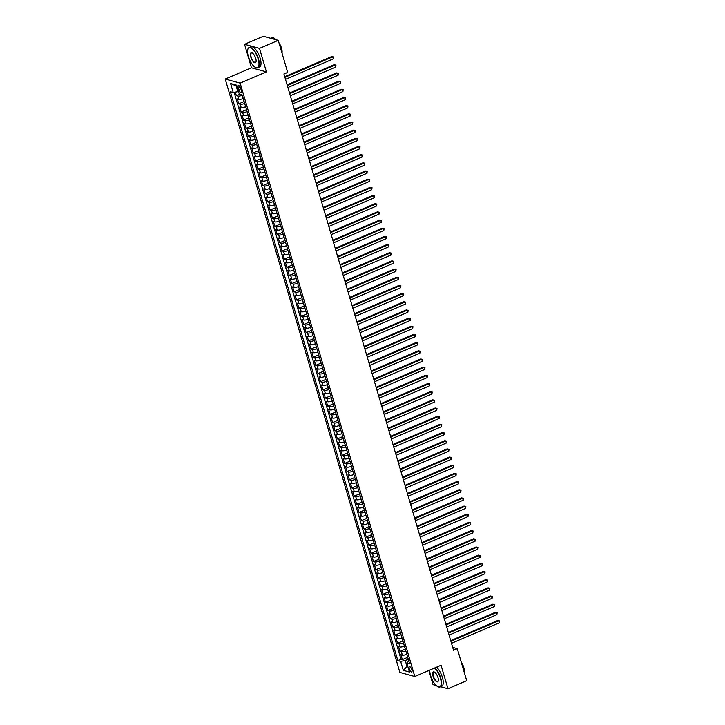 <?xml version="1.0" encoding="UTF-8"?>
<svg xmlns="http://www.w3.org/2000/svg" width="725" height="725" viewBox="0 0 725 725"><rect width="100%" height="100%" fill="white"/><g stroke="black" fill="none" stroke-linecap="round" stroke-linejoin="round"><path stroke-width="1.09" d="M411.863 669.683A2.837 1.097 -113.2 0 0 409.453 666.728A2.837 1.097 -113.2 0 0 409.281 668.976A2.837 1.097 -113.2 0 0 411.682 671.939A2.837 1.097 -113.2 0 0 411.863 669.683M428.856 670.471L433.033 684.672L436.296 685.56M225.221 79.034L399.865 672.419L414.791 676.498L240.147 83.112L225.221 79.034L251.475 67.778L266.41 71.857L259.487 48.367L244.561 44.288L251.475 67.778M244.561 44.288L263.32 36.25L278.246 40.328L259.487 48.367M235.308 92.111L236.35 95.646L239.622 94.241M243.247 98.537A3.543 0.961 163.6 0 1 238.779 99.316L237.311 98.917L238.752 103.82L244.117 101.518M245.648 106.711A3.543 0.961 -16.4 0 1 241.189 107.49L239.712 107.082L241.162 111.994L246.527 109.693M248.05 114.885A3.543 0.961 -16.4 0 1 243.591 115.665L242.123 115.257L243.564 120.169L248.929 117.867M250.46 123.06A3.543 0.961 -16.4 0 1 246.002 123.839L244.524 123.431L245.965 128.334L251.339 126.041M252.862 131.234A3.543 0.961 -16.4 0 1 248.403 132.013L246.935 131.606L248.376 136.508L253.741 134.216M255.273 139.399A3.543 0.961 -16.4 0 1 250.814 140.179L249.337 139.78L250.778 144.683L256.152 142.39M257.674 147.574A3.543 0.961 -16.4 0 1 253.215 148.353L251.747 147.954L253.188 152.857L258.553 150.555M260.085 155.748A3.543 0.961 -16.4 0 1 255.626 156.528L254.149 156.129L255.59 161.032L260.955 158.73M262.486 163.922A3.543 0.961 -16.4 0 1 258.028 164.702L256.55 164.303L258 169.206L263.365 166.904M264.897 172.097A3.543 0.961 -16.4 0 1 260.429 172.876L258.961 172.477L260.402 177.38L265.767 175.078M267.298 180.271A3.543 0.961 -16.4 0 1 262.84 181.051L261.362 180.652L262.812 185.555L268.178 183.253M269.7 188.446A3.543 0.961 -16.4 0 1 265.241 189.225L263.773 188.817L265.214 193.729L270.579 191.427M272.111 196.62A3.543 0.961 -16.4 0 1 267.652 197.399L266.175 196.992L267.616 201.894L272.99 199.602M274.512 204.794A3.543 0.961 -16.4 0 1 270.053 205.574L268.585 205.166L270.026 210.069L275.391 207.776M276.923 212.96A3.543 0.961 -16.4 0 1 272.464 213.748L270.987 213.34L272.428 218.243L277.802 215.95M279.324 221.134A3.543 0.961 -16.4 0 1 274.866 221.913L273.397 221.515L274.838 226.417L280.203 224.116M281.735 229.308A3.543 0.961 -16.4 0 1 277.267 230.088L275.799 229.689L277.24 234.592L282.605 232.29M284.137 237.483A3.543 0.961 -16.4 0 1 279.678 238.262L278.201 237.863L279.651 242.766L285.016 240.464M286.538 245.657A3.543 0.961 -16.4 0 1 282.079 246.437L280.611 246.038L282.052 250.941L287.417 248.639M288.949 253.832A3.543 0.961 -16.4 0 1 284.49 254.611L283.013 254.212L284.463 259.115L289.828 256.813M291.35 262.006A3.543 0.961 -16.4 0 1 286.892 262.785L285.423 262.377L286.864 267.289L292.229 264.987M293.761 270.18A3.543 0.961 -16.4 0 1 289.302 270.96L287.825 270.552L289.266 275.464L294.64 273.162M296.163 278.355A3.543 0.961 -16.4 0 1 291.704 279.134L290.236 278.726L291.677 283.629L297.042 281.336M298.573 286.529A3.543 0.961 -16.4 0 1 294.114 287.308L292.637 286.901L294.078 291.803L299.452 289.511M300.975 294.694A3.543 0.961 -16.4 0 1 296.516 295.474L295.048 295.075L296.489 299.978L301.854 297.685M303.385 302.869A3.543 0.961 -16.4 0 1 298.917 303.648L297.449 303.249L298.89 308.152L304.255 305.85M305.787 311.043A3.543 0.961 -16.4 0 1 301.328 311.822L299.851 311.424L301.301 316.327L306.666 314.025M308.188 319.218A3.543 0.961 -16.4 0 1 303.73 319.997L302.262 319.598L303.702 324.501L309.067 322.199M310.599 327.392A3.543 0.961 -16.4 0 1 306.14 328.171L304.663 327.772L306.113 332.675L311.478 330.373M313.001 335.566A3.543 0.961 -16.4 0 1 308.542 336.346L307.074 335.947L308.515 340.85L313.88 338.548M315.411 343.741A3.543 0.961 -16.4 0 1 310.952 344.52L309.475 344.112L310.916 349.024L316.29 346.722M317.813 351.915A3.543 0.961 -16.4 0 1 313.354 352.694L311.886 352.287L313.327 357.189L318.692 354.897M320.223 360.089A3.543 0.961 -16.4 0 1 315.765 360.869L314.288 360.461L315.728 365.364L321.103 363.071M322.625 368.255A3.543 0.961 -16.4 0 1 318.166 369.043L316.689 368.635L318.139 373.538L323.504 371.245M325.036 376.429A3.543 0.961 -16.4 0 1 320.568 377.208L319.1 376.81L320.541 381.712L325.906 379.411M327.437 384.603A3.543 0.961 -16.4 0 1 322.978 385.383L321.501 384.984L322.951 389.887L328.316 387.585M329.839 392.778A3.543 0.961 -16.4 0 1 325.38 393.557L323.912 393.158L325.353 398.061L330.718 395.759M332.249 400.952A3.543 0.961 -16.4 0 1 327.791 401.732L326.313 401.333L327.763 406.236L333.128 403.934M334.651 409.127A3.543 0.961 -16.4 0 1 330.192 409.906L328.724 409.507L330.165 414.41L335.53 412.108M337.062 417.301A3.543 0.961 -16.4 0 1 332.603 418.08L331.126 417.673L332.567 422.584L337.941 420.282M339.463 425.475A3.543 0.961 -16.4 0 1 335.004 426.255L333.536 425.847L334.977 430.759L340.342 428.457M341.874 433.65A3.543 0.961 -16.4 0 1 337.415 434.429L335.938 434.021L337.379 438.924L342.753 436.631M344.275 441.824A3.543 0.961 -16.4 0 1 339.817 442.603L338.339 442.196L339.789 447.098L345.154 444.806M346.686 449.989A3.543 0.961 -16.4 0 1 342.218 450.769L340.75 450.37L342.191 455.273L347.556 452.98M349.087 458.164A3.543 0.961 -16.4 0 1 344.629 458.943L343.152 458.544L344.602 463.447L349.967 461.145M351.489 466.338A3.543 0.961 -16.4 0 1 347.03 467.118L345.562 466.719L347.003 471.622L352.368 469.32M353.9 474.513A3.543 0.961 -16.4 0 1 349.441 475.292L347.964 474.893L349.414 479.796L354.779 477.494M356.301 482.687A3.543 0.961 -16.4 0 1 351.843 483.466L350.374 483.067L351.815 487.97L357.18 485.668M358.712 490.861A3.543 0.961 -16.4 0 1 354.253 491.641L352.776 491.242L354.217 496.145L359.591 493.843M361.113 499.036A3.543 0.961 -16.4 0 1 356.655 499.815L355.187 499.407L356.627 504.319L361.993 502.017M363.524 507.21A3.543 0.961 -16.4 0 1 359.065 507.989L357.588 507.582L359.029 512.484L364.394 510.192M365.926 515.384A3.543 0.961 -16.4 0 1 361.467 516.164L359.99 515.756L361.44 520.659L366.805 518.366M368.336 523.55A3.543 0.961 -16.4 0 1 363.868 524.338L362.4 523.93L363.841 528.833L369.206 526.54M370.738 531.724A3.543 0.961 -16.4 0 1 366.279 532.503L364.802 532.105L366.252 537.007L371.617 534.706M373.139 539.898A3.543 0.961 -16.4 0 1 368.681 540.678L367.212 540.279L368.653 545.182L374.018 542.88M375.55 548.073A3.543 0.961 -16.4 0 1 371.091 548.852L369.614 548.453L371.055 553.356L376.429 551.054M377.952 556.247A3.543 0.961 -16.4 0 1 373.493 557.027L372.025 556.628L373.466 561.531L378.831 559.229M380.362 564.422A3.543 0.961 -16.4 0 1 375.903 565.201L374.426 564.802L375.867 569.705L381.241 567.403M382.764 572.596A3.543 0.961 -16.4 0 1 378.305 573.375L376.837 572.977L378.278 577.879L383.643 575.577M385.174 580.77A3.543 0.961 -16.4 0 1 380.716 581.55L379.238 581.142L380.679 586.054L386.044 583.752M387.576 588.945A3.543 0.961 -16.4 0 1 383.117 589.724L381.64 589.316L383.09 594.219L388.455 591.926M389.978 597.119A3.543 0.961 -16.4 0 1 385.519 597.898L384.051 597.491L385.492 602.393L390.857 600.101M392.388 605.284A3.543 0.961 -16.4 0 1 387.929 606.064L386.452 605.665L387.902 610.568L393.267 608.275M394.79 613.459A3.543 0.961 -16.4 0 1 390.331 614.238L388.863 613.839L390.304 618.742L395.669 616.44M397.2 621.633A3.543 0.961 -16.4 0 1 392.742 622.412L391.264 622.014L392.705 626.917L398.079 624.615M399.602 629.808A3.543 0.961 -16.4 0 1 395.143 630.587L393.675 630.188L395.116 635.091L400.481 632.789M402.013 637.982A3.543 0.961 -16.4 0 1 397.554 638.761L396.077 638.362L397.517 643.265L402.892 640.963M404.414 646.156A3.543 0.961 -16.4 0 1 399.955 646.936L398.487 646.537L399.928 651.44L405.293 649.138M278.246 40.328L287.689 72.409L283.937 74.013L453.533 650.243L457.276 648.639L452.69 647.38M238.262 87.779L238.788 89.574A2.746 1.06 -113.2 0 0 241.117 92.438A2.746 1.06 -113.2 0 0 241.289 90.262L240.763 88.459A2.746 1.06 -113.2 0 0 238.425 85.595A2.746 1.06 -113.2 0 0 238.262 87.779L240.12 86.982M408.8 661.046L406.788 663.04L409.607 663.81L242.186 94.939L239.359 94.168L236.712 85.178L230.577 83.502L233.223 92.492L230.405 91.722L397.826 660.593L400.653 661.363L405.266 660.52L406.952 666.239L407.794 666.474M406.788 663.04L409.435 672.03L403.299 670.353L400.653 661.363M242.277 95.265A3.543 0.961 163.6 0 1 237.818 96.044L236.35 95.646M234.13 92.329L400.979 659.243L402.33 659.614L407.695 657.312M406.825 654.331A3.543 0.961 -16.4 0 1 402.357 655.11L400.889 654.702L402.33 659.614M405.855 651.059A3.543 0.961 163.6 0 1 401.396 651.838L399.928 651.44M403.453 642.885A3.543 0.961 163.6 0 1 398.995 643.664L397.517 643.265M401.052 634.71A3.543 0.961 163.6 0 1 396.584 635.49L395.116 635.091M398.641 626.536A3.543 0.961 163.6 0 1 394.183 627.315L392.705 626.917M396.24 618.362A3.543 0.961 163.6 0 1 391.781 619.15L390.304 618.742M393.829 610.196A3.543 0.961 163.6 0 1 389.37 610.976L387.902 610.568M391.428 602.022A3.543 0.961 163.6 0 1 386.969 602.801L385.492 602.393M389.017 593.847A3.543 0.961 163.6 0 1 384.558 594.627L383.09 594.219M386.615 585.673A3.543 0.961 163.6 0 1 382.157 586.452L380.679 586.054M384.205 577.499A3.543 0.961 163.6 0 1 379.746 578.278L378.278 577.879M381.803 569.324A3.543 0.961 163.6 0 1 377.344 570.104L375.867 569.705M379.402 561.15A3.543 0.961 163.6 0 1 374.934 561.929L373.466 561.531M376.991 552.976A3.543 0.961 163.6 0 1 372.532 553.755L371.055 553.356M374.589 544.801A3.543 0.961 163.6 0 1 370.131 545.581L368.653 545.182M372.179 536.636A3.543 0.961 163.6 0 1 367.72 537.415L366.252 537.007M369.777 528.462A3.543 0.961 163.6 0 1 365.318 529.241L363.841 528.833M367.367 520.287A3.543 0.961 163.6 0 1 362.908 521.067L361.44 520.659M364.965 512.113A3.543 0.961 163.6 0 1 360.506 512.892L359.029 512.484M362.554 503.938A3.543 0.961 163.6 0 1 358.096 504.718L356.627 504.319M360.153 495.764A3.543 0.961 163.6 0 1 355.694 496.543L354.217 496.145M357.751 487.59A3.543 0.961 163.6 0 1 353.283 488.369L351.815 487.97M355.341 479.415A3.543 0.961 163.6 0 1 350.882 480.195L349.414 479.796M352.939 471.241A3.543 0.961 163.6 0 1 348.48 472.02L347.003 471.622M350.528 463.067A3.543 0.961 163.6 0 1 346.07 463.855L344.602 463.447M348.127 454.901A3.543 0.961 163.6 0 1 343.668 455.681L342.191 455.273M345.716 446.727A3.543 0.961 163.6 0 1 341.257 447.506L339.789 447.098M343.315 438.553A3.543 0.961 163.6 0 1 338.856 439.332L337.379 438.924M340.904 430.378A3.543 0.961 163.6 0 1 336.445 431.157L334.977 430.759M338.502 422.204A3.543 0.961 163.6 0 1 334.044 422.983L332.567 422.584M336.101 414.029A3.543 0.961 163.6 0 1 331.633 414.809L330.165 414.41M333.69 405.855A3.543 0.961 163.6 0 1 329.232 406.634L327.763 406.236M331.289 397.681A3.543 0.961 163.6 0 1 326.83 398.46L325.353 398.061M328.878 389.506A3.543 0.961 163.6 0 1 324.419 390.286L322.951 389.887M326.477 381.341A3.543 0.961 163.6 0 1 322.018 382.12L320.541 381.712M324.066 373.167A3.543 0.961 163.6 0 1 319.607 373.946L318.139 373.538M321.664 364.992A3.543 0.961 163.6 0 1 317.206 365.772L315.728 365.364M319.263 356.818A3.543 0.961 163.6 0 1 314.795 357.597L313.327 357.189M316.852 348.643A3.543 0.961 163.6 0 1 312.393 349.423L310.916 349.024M314.451 340.469A3.543 0.961 163.6 0 1 309.992 341.248L308.515 340.85M312.04 332.295A3.543 0.961 163.6 0 1 307.581 333.074L306.113 332.675M309.638 324.12A3.543 0.961 163.6 0 1 305.18 324.9L303.702 324.501M307.228 315.946A3.543 0.961 163.6 0 1 302.769 316.725L301.301 316.327M304.826 307.772A3.543 0.961 163.6 0 1 300.368 308.551L298.89 308.152M302.416 299.606A3.543 0.961 163.6 0 1 297.957 300.386L296.489 299.978M300.014 291.432A3.543 0.961 163.6 0 1 295.555 292.211L294.078 291.803M297.612 283.257A3.543 0.961 163.6 0 1 293.145 284.037L291.677 283.629M295.202 275.083A3.543 0.961 163.6 0 1 290.743 275.862L289.266 275.464M292.8 266.909A3.543 0.961 163.6 0 1 288.342 267.688L286.864 267.289M290.39 258.734A3.543 0.961 163.6 0 1 285.931 259.514L284.463 259.115M287.988 250.56A3.543 0.961 163.6 0 1 283.529 251.339L282.052 250.941M285.577 242.386A3.543 0.961 163.6 0 1 281.119 243.165L279.651 242.766M283.176 234.211A3.543 0.961 163.6 0 1 278.717 234.991L277.24 234.592M280.765 226.046A3.543 0.961 163.6 0 1 276.307 226.825L274.838 226.417M278.364 217.872A3.543 0.961 163.6 0 1 273.905 218.651L272.428 218.243M275.962 209.697A3.543 0.961 163.6 0 1 271.494 210.477L270.026 210.069M273.552 201.523A3.543 0.961 163.6 0 1 269.093 202.302L267.616 201.894M271.15 193.348A3.543 0.961 163.6 0 1 266.691 194.128L265.214 193.729M268.739 185.174A3.543 0.961 163.6 0 1 264.281 185.953L262.812 185.555M266.338 177A3.543 0.961 163.6 0 1 261.879 177.779L260.402 177.38M263.927 168.825A3.543 0.961 163.6 0 1 259.468 169.605L258 169.206M261.526 160.651A3.543 0.961 163.6 0 1 257.067 161.43L255.59 161.032M259.115 152.477A3.543 0.961 163.6 0 1 254.656 153.256L253.188 152.857M256.713 144.311A3.543 0.961 163.6 0 1 252.255 145.091L250.778 144.683M254.312 136.137A3.543 0.961 163.6 0 1 249.844 136.916L248.376 136.508M251.901 127.962A3.543 0.961 163.6 0 1 247.443 128.742L245.965 128.334M249.5 119.788A3.543 0.961 163.6 0 1 245.041 120.567L243.564 120.169M247.089 111.614A3.543 0.961 163.6 0 1 242.63 112.393L241.162 111.994M244.688 103.439A3.543 0.961 163.6 0 1 240.229 104.219L238.752 103.82M237.002 86.157L236.16 85.931L237.845 91.649L233.223 92.492M238.534 91.35L237.845 91.649M440.601 686.738L447.968 688.75L466.719 680.712L457.276 648.639M447.968 688.75L441.054 665.251L414.791 676.498M266.41 71.857L240.147 83.112M407.64 665.94L403.299 670.353M408.266 659.233L405.266 660.52M400.979 659.243L397.826 660.593M236.16 85.931L230.577 83.502M284.907 77.303L332.702 56.822L333.301 58.87L285.505 79.342M284.717 76.669L331.697 56.55L333.554 56.94L333.301 58.87M331.697 56.55L333.554 56.94M258.2 59.097A10.803 4.178 -113.2 0 0 252.599 49.191A10.803 4.178 -113.2 0 0 247.805 49.436A10.803 4.178 -113.2 0 0 248.358 56.405A10.803 4.178 -113.2 0 0 255.526 67.452A10.803 4.178 -113.2 0 0 258.2 59.097M247.85 49.291A11.065 4.287 66.8 0 1 247.896 49.137A11.065 4.287 66.8 0 1 249.146 47.487A11.065 4.287 66.8 0 1 258.544 59.033A11.065 4.287 66.8 0 1 257.855 67.824A11.065 4.287 66.8 0 1 255.807 67.597A11.065 4.287 66.8 0 1 255.662 67.516M255.735 58.426A5.401 2.093 66.8 0 1 256.016 61.915A5.401 2.093 66.8 0 1 253.614 62.033A5.401 2.093 66.8 0 1 250.814 57.076A5.401 2.093 66.8 0 1 252.155 52.898A5.401 2.093 66.8 0 1 255.735 58.426M252.3 52.979A5.129 1.985 -113.2 0 0 251.484 52.934A5.129 1.985 -113.2 0 0 251.158 57.012A5.129 1.985 -113.2 0 0 255.526 62.377A5.129 1.985 -113.2 0 0 256.052 61.752M270.679 38.262L271.803 37.782A11.065 4.287 66.8 0 1 276.007 39.721M279.787 45.575A11.065 4.287 66.8 0 1 281.2 49.327A11.065 4.287 66.8 0 1 281.943 52.898M278.962 42.775A7.966 3.081 66.8 0 1 281.517 48.203A7.966 3.081 66.8 0 1 281.998 53.061M249.146 47.487L250.796 46.781A11.065 4.287 66.8 0 1 260.193 58.326A11.065 4.287 66.8 0 1 259.514 67.117L257.855 67.824M429.78 670.081A10.803 4.178 -113.2 0 0 430.577 675.546A10.803 4.178 -113.2 0 0 437.746 686.593A10.803 4.178 -113.2 0 0 440.419 678.237A10.803 4.178 -113.2 0 0 434.511 668.051M434.891 667.888A11.065 4.287 66.8 0 1 440.764 678.174A11.065 4.287 66.8 0 1 440.084 686.965A11.065 4.287 66.8 0 1 438.027 686.729A11.065 4.287 66.8 0 1 437.882 686.657M437.963 677.558A5.401 2.093 66.8 0 1 438.235 681.047A5.401 2.093 66.8 0 1 435.834 681.165A5.401 2.093 66.8 0 1 433.033 676.217A5.401 2.093 66.8 0 1 434.375 672.039A5.401 2.093 66.8 0 1 437.963 677.558M434.52 672.12A5.129 1.985 -113.2 0 0 433.704 672.075A5.129 1.985 -113.2 0 0 433.387 676.153A5.129 1.985 -113.2 0 0 437.746 681.509A5.129 1.985 -113.2 0 0 438.281 680.893M462.015 664.716A11.065 4.287 66.8 0 1 463.42 668.468A11.065 4.287 66.8 0 1 464.163 672.039M461.191 661.916A7.966 3.081 66.8 0 1 463.737 667.344A7.966 3.081 66.8 0 1 464.218 672.202M436.541 667.181A11.065 4.287 66.8 0 1 442.422 677.467A11.065 4.287 66.8 0 1 441.733 686.258L440.084 686.965M287.308 85.477L335.104 64.996L335.711 67.044L287.907 87.517M287.127 84.843L334.098 64.724L335.965 65.114L335.711 67.044M334.098 64.724L335.965 65.114M289.71 93.652L337.515 73.171L338.113 75.219L290.317 95.691M289.529 93.017L336.509 72.899L338.367 73.288L338.113 75.219M336.509 72.899L338.367 73.288M292.121 101.826L339.916 81.345L340.523 83.393L292.719 103.865M291.93 101.192L338.91 81.073L340.768 81.463L340.523 83.393M338.91 81.073L340.768 81.463M294.522 109.992L342.327 89.519L342.925 91.558L295.129 112.04M294.341 109.366L341.312 89.248L343.179 89.628L342.925 91.558M341.312 89.248L343.179 89.628M296.933 118.166L344.728 97.694L345.336 99.733L297.531 120.214M296.743 117.541L343.722 97.413L345.58 97.802L345.336 99.733M343.722 97.413L345.58 97.802M299.334 126.34L347.139 105.868L347.737 107.907L299.942 128.388M299.153 125.715L346.124 105.587L347.991 105.977L347.737 107.907M346.124 105.587L347.991 105.977M301.745 134.515L349.541 114.043L350.139 116.082L302.343 136.563M301.555 133.889L348.535 113.762L350.392 114.151L350.139 116.082M348.535 113.762L350.392 114.151M304.147 142.689L351.951 122.217L352.549 124.256L304.745 144.728M303.965 142.064L350.936 121.936L352.803 122.326L352.549 124.256M350.936 121.936L352.803 122.326M306.557 150.863L354.353 130.382L354.951 132.43L307.155 152.903M306.367 150.238L353.347 130.11L355.205 130.5L354.951 132.43M353.347 130.11L355.205 130.5M308.959 159.038L356.754 138.557L357.362 140.605L309.557 161.077M308.778 158.403L355.748 138.285L357.615 138.674L357.362 140.605M355.748 138.285L357.615 138.674M311.36 167.212L359.165 146.731L359.763 148.779L311.968 169.251M311.179 166.578L358.159 146.459L360.017 146.849L359.763 148.779M358.159 146.459L360.017 146.849M313.771 175.387L361.567 154.905L362.174 156.953L314.369 177.426M313.581 174.752L360.561 154.633L362.418 155.023L362.174 156.953M360.561 154.633L362.418 155.023M316.173 183.552L363.977 163.08L364.575 165.128L316.78 185.6M315.991 182.927L362.962 162.808L364.829 163.188L364.575 165.128M362.962 162.808L364.829 163.188M318.583 191.726L366.379 171.254L366.986 173.293L319.181 193.774M318.393 191.101L365.373 170.982L367.231 171.363L366.986 173.293M365.373 170.982L367.231 171.363M320.985 199.901L368.789 179.428L369.388 181.468L321.592 201.949M320.803 199.275L367.774 179.148L369.641 179.537L369.388 181.468M367.774 179.148L369.641 179.537M323.395 208.075L371.191 187.603L371.789 189.642L323.993 210.123M323.205 207.45L370.185 187.322L372.043 187.712L371.789 189.642M370.185 187.322L372.043 187.712M325.797 216.249L373.602 195.777L374.2 197.816L326.395 218.297M325.616 215.624L372.587 195.496L374.453 195.886L374.2 197.816M372.587 195.496L374.453 195.886M328.208 224.424L376.003 203.952L376.601 205.991L328.806 226.463M328.017 223.798L374.997 203.671L376.855 204.06L376.601 205.991M374.997 203.671L376.855 204.06M330.609 232.598L378.405 212.117L379.012 214.165L331.207 234.637M330.428 231.964L377.399 211.845L379.266 212.235L379.012 214.165M377.399 211.845L379.266 212.235M333.011 240.773L380.815 220.291L381.413 222.339L333.618 242.812M332.829 240.138L379.809 220.019L381.667 220.409L381.413 222.339M379.809 220.019L381.667 220.409M335.421 248.947L383.217 228.466L383.824 230.514L336.019 250.986M335.231 248.312L382.211 228.194L384.069 228.583L383.824 230.514M382.211 228.194L384.069 228.583M337.823 257.121L385.627 236.64L386.226 238.688L338.43 259.16M337.642 256.487L384.612 236.368L386.479 236.758L386.226 238.688M384.612 236.368L386.479 236.758M340.233 265.287L388.029 244.814L388.636 246.853L340.832 267.335M340.043 264.661L387.023 244.542L388.881 244.923L388.636 246.853M387.023 244.542L388.881 244.923M342.635 273.461L390.44 252.989L391.038 255.028L343.242 275.509M342.454 272.836L389.425 252.708L391.292 253.097L391.038 255.028M389.425 252.708L391.292 253.097M345.046 281.635L392.841 261.163L393.439 263.202L345.644 283.683M344.855 281.01L391.835 260.882L393.693 261.272L393.439 263.202M391.835 260.882L393.693 261.272M347.447 289.81L395.243 269.337L395.85 271.377L348.045 291.858M347.266 289.184L394.237 269.057L396.104 269.446L395.85 271.377M394.237 269.057L396.104 269.446M349.849 297.984L397.653 277.512L398.252 279.551L350.456 300.023M349.667 297.359L396.647 277.231L398.505 277.621L398.252 279.551M396.647 277.231L398.505 277.621M352.259 306.158L400.055 285.677L400.662 287.725L352.858 308.197M352.078 305.533L399.049 285.405L400.907 285.795L400.662 287.725M399.049 285.405L400.907 285.795M354.661 314.333L402.466 293.852L403.064 295.9L355.268 316.372M354.48 313.698L401.46 293.58L403.317 293.969L403.064 295.9M401.46 293.58L403.317 293.969M357.072 322.507L404.867 302.026L405.474 304.074L357.67 324.546M356.881 321.873L403.861 301.754L405.719 302.144L405.474 304.074M403.861 301.754L405.719 302.144M359.473 330.682L407.278 310.2L407.876 312.248L360.08 332.721M359.292 330.047L406.263 309.928L408.13 310.318L407.876 312.248M406.263 309.928L408.13 310.318M361.884 338.847L409.679 318.375L410.278 320.423L362.482 340.895M361.693 338.222L408.673 318.103L410.531 318.483L410.278 320.423M408.673 318.103L410.531 318.483M364.285 347.021L412.09 326.549L412.688 328.588L364.892 349.069M364.104 346.396L411.075 326.277L412.942 326.658L412.688 328.588M411.075 326.277L412.942 326.658M366.696 355.196L414.492 334.723L415.09 336.763L367.294 357.244M366.506 354.57L413.486 334.442L415.343 334.832L415.09 336.763M413.486 334.442L415.343 334.832M369.097 363.37L416.893 342.898L417.5 344.937L369.696 365.418M368.916 362.745L415.887 342.617L417.754 343.007L417.5 344.937M415.887 342.617L417.754 343.007M371.499 371.544L419.304 351.072L419.902 353.111L372.106 373.593M371.318 370.919L418.298 350.791L420.156 351.181L419.902 353.111M418.298 350.791L420.156 351.181M373.91 379.719L421.705 359.247L422.312 361.286L374.508 381.758M373.728 379.093L420.699 358.966L422.557 359.355L422.312 361.286M420.699 358.966L422.557 359.355M376.311 387.893L424.116 367.412L424.714 369.46L376.918 389.932M376.13 387.259L423.101 367.14L424.968 367.53L424.714 369.46M423.101 367.14L424.968 367.53M378.722 396.067L426.517 375.586L427.125 377.634L379.32 398.107M378.532 395.433L425.512 375.314L427.369 375.704L427.125 377.634M425.512 375.314L427.369 375.704M381.123 404.242L428.928 383.761L429.526 385.809L381.731 406.281M380.942 403.608L427.913 383.489L429.78 383.878L429.526 385.809M427.913 383.489L429.78 383.878M383.534 412.416L431.33 391.935L431.928 393.983L384.132 414.455M383.344 411.782L430.324 391.663L432.182 392.053L431.928 393.983M430.324 391.663L432.182 392.053M385.936 420.582L433.74 400.109L434.338 402.148L386.534 422.63M385.754 419.956L432.725 399.837L434.592 400.218L434.338 402.148M432.725 399.837L434.592 400.218M388.346 428.756L436.142 408.284L436.74 410.323L388.944 430.804M388.156 428.131L435.136 408.003L436.994 408.392L436.74 410.323M435.136 408.003L436.994 408.392M390.748 436.93L438.543 416.458L439.151 418.497L391.346 438.978M390.567 436.305L437.538 416.177L439.404 416.567L439.151 418.497M437.538 416.177L439.404 416.567M393.149 445.105L440.954 424.632L441.552 426.672L393.757 447.153M392.968 444.479L439.948 424.352L441.806 424.741L441.552 426.672M439.948 424.352L441.806 424.741M395.56 453.279L443.356 432.807L443.963 434.846L396.158 455.318M395.37 452.654L442.35 432.526L444.208 432.916L443.963 434.846M442.35 432.526L444.208 432.916M397.962 461.453L445.766 440.972L446.364 443.02L398.569 463.493M397.78 460.828L444.751 440.7L446.618 441.09L446.364 443.02M444.751 440.7L446.618 441.09M400.372 469.628L448.168 449.147L448.775 451.195L400.97 471.667M400.182 468.993L447.162 448.875L449.02 449.264L448.775 451.195M447.162 448.875L449.02 449.264M402.774 477.802L450.578 457.321L451.177 459.369L403.381 479.841M402.593 477.168L449.563 457.049L451.43 457.439L451.177 459.369M449.563 457.049L451.43 457.439M405.184 485.977L452.98 465.495L453.578 467.543L405.782 488.016M404.994 485.342L451.974 465.223L453.832 465.613L453.578 467.543M451.974 465.223L453.832 465.613M407.586 494.142L455.391 473.67L455.989 475.718L408.184 496.19M407.405 493.517L454.376 473.398L456.243 473.778L455.989 475.718M454.376 473.398L456.243 473.778M409.997 502.316L457.792 481.844L458.39 483.883L410.595 504.364M409.806 501.691L456.786 481.572L458.644 481.953L458.39 483.883M456.786 481.572L458.644 481.953M412.398 510.491L460.194 490.018L460.801 492.058L412.996 512.539M412.217 509.865L459.188 489.737L461.055 490.127L460.801 492.058M459.188 489.737L461.055 490.127M414.8 518.665L462.604 498.193L463.202 500.232L415.407 520.713M414.618 518.04L461.598 497.912L463.456 498.302L463.202 500.232M461.598 497.912L463.456 498.302M417.21 526.839L465.006 506.367L465.613 508.406L417.808 528.888M417.02 526.214L464 506.086L465.858 506.476L465.613 508.406M464 506.086L465.858 506.476M419.612 535.014L467.417 514.542L468.015 516.581L420.219 537.053M419.431 534.388L466.402 514.261L468.268 514.65L468.015 516.581M466.402 514.261L468.268 514.65M422.022 543.188L469.818 522.707L470.425 524.755L422.621 545.227M421.832 542.554L468.812 522.435L470.67 522.825L470.425 524.755M468.812 522.435L470.67 522.825M424.424 551.362L472.229 530.881L472.827 532.929L425.031 553.402M424.243 550.728L471.214 530.609L473.081 530.999L472.827 532.929M471.214 530.609L473.081 530.999M426.835 559.537L474.63 539.056L475.228 541.104L427.433 561.576M426.644 558.903L473.624 538.784L475.482 539.173L475.228 541.104M473.624 538.784L475.482 539.173M429.236 567.711L477.041 547.23L477.639 549.278L429.834 569.75M429.055 567.077L476.026 546.958L477.893 547.348L477.639 549.278M476.026 546.958L477.893 547.348M431.647 575.877L479.442 555.404L480.041 557.443L432.245 577.925M431.457 575.251L478.437 555.132L480.294 555.513L480.041 557.443M478.437 555.132L480.294 555.513M434.048 584.051L481.844 563.579L482.451 565.618L434.647 586.099M433.867 583.426L480.838 563.298L482.705 563.688L482.451 565.618M480.838 563.298L482.705 563.688M436.45 592.225L484.255 571.753L484.853 573.792L437.057 594.273M436.269 591.6L483.249 571.472L485.107 571.862L484.853 573.792M483.249 571.472L485.107 571.862M438.861 600.4L486.656 579.928L487.263 581.967L439.459 602.448M438.67 599.774L485.65 579.647L487.508 580.036L487.263 581.967M485.65 579.647L487.508 580.036M441.262 608.574L489.067 588.102L489.665 590.141L441.869 610.613M441.081 607.949L488.052 587.821L489.919 588.211L489.665 590.141M488.052 587.821L489.919 588.211M443.673 616.748L491.468 596.267L492.076 598.315L444.271 618.787M443.483 616.123L490.463 595.995L492.32 596.385L492.076 598.315M490.463 595.995L492.32 596.385M446.074 624.923L493.879 604.442L494.477 606.49L446.682 626.962M445.893 624.288L492.864 604.17L494.731 604.559L494.477 606.49M492.864 604.17L494.731 604.559M448.485 633.097L496.281 612.616L496.879 614.664L449.083 635.136M448.295 632.463L495.275 612.344L497.132 612.734L496.879 614.664M495.275 612.344L497.132 612.734M450.887 641.272L498.682 620.79L499.289 622.838L451.485 643.311M450.705 640.637L497.676 620.518L499.543 620.908L499.289 622.838M497.676 620.518L499.543 620.908M238.779 99.316L237.818 96.044M402.357 655.11L401.396 651.838M399.955 646.936L398.995 643.664M397.554 638.761L396.584 635.49M395.143 630.587L394.183 627.315M392.742 622.412L391.781 619.15M390.331 614.238L389.37 610.976M387.929 606.064L386.969 602.801M385.519 597.898L384.558 594.627M383.117 589.724L382.157 586.452M380.716 581.55L379.746 578.278M378.305 573.375L377.344 570.104M375.903 565.201L374.934 561.929M373.493 557.027L372.532 553.755M371.091 548.852L370.131 545.581M368.681 540.678L367.72 537.415M366.279 532.503L365.318 529.241M363.868 524.338L362.908 521.067M361.467 516.164L360.506 512.892M359.065 507.989L358.096 504.718M356.655 499.815L355.694 496.543M354.253 491.641L353.283 488.369M351.843 483.466L350.882 480.195M349.441 475.292L348.48 472.02M347.03 467.118L346.07 463.855M344.629 458.943L343.668 455.681M342.218 450.769L341.257 447.506M339.817 442.603L338.856 439.332M337.415 434.429L336.445 431.157M335.004 426.255L334.044 422.983M332.603 418.08L331.633 414.809M330.192 409.906L329.232 406.634M327.791 401.732L326.83 398.46M325.38 393.557L324.419 390.286M322.978 385.383L322.018 382.12M320.568 377.208L319.607 373.946M318.166 369.043L317.206 365.772M315.765 360.869L314.795 357.597M313.354 352.694L312.393 349.423M310.952 344.52L309.992 341.248M308.542 336.346L307.581 333.074M306.14 328.171L305.18 324.9M303.73 319.997L302.769 316.725M301.328 311.822L300.368 308.551M298.917 303.648L297.957 300.386M296.516 295.474L295.555 292.211M294.114 287.308L293.145 284.037M291.704 279.134L290.743 275.862M289.302 270.96L288.342 267.688M286.892 262.785L285.931 259.514M284.49 254.611L283.529 251.339M282.079 246.437L281.119 243.165M279.678 238.262L278.717 234.991M277.267 230.088L276.307 226.825M274.866 221.913L273.905 218.651M272.464 213.748L271.494 210.477M270.053 205.574L269.093 202.302M267.652 197.399L266.691 194.128M265.241 189.225L264.281 185.953M262.84 181.051L261.879 177.779M260.429 172.876L259.468 169.605M258.028 164.702L257.067 161.43M255.626 156.528L254.656 153.256M253.215 148.353L252.255 145.091M250.814 140.179L249.844 136.916M248.403 132.013L247.443 128.742M246.002 123.839L245.041 120.567M243.591 115.665L242.63 112.393M241.189 107.49L240.229 104.219M240.827 88.704L238.788 89.574"/></g></svg>
